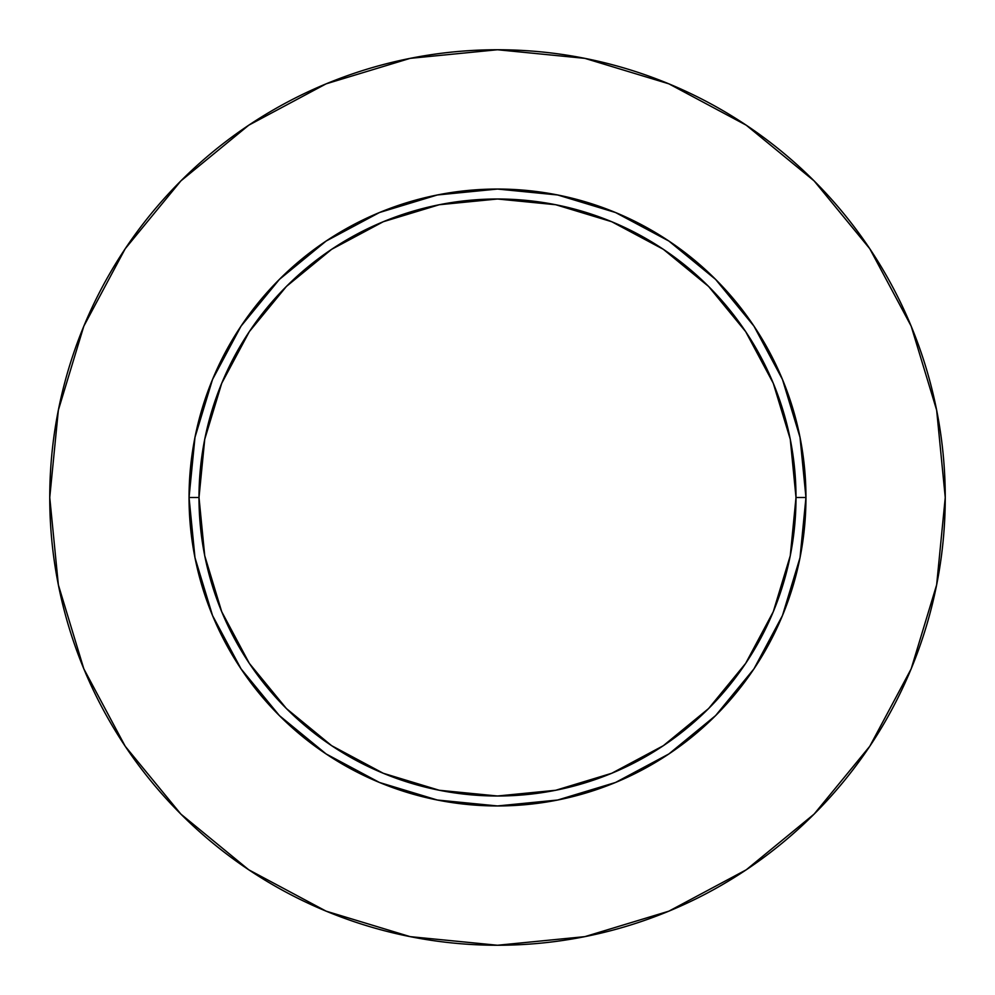 <?xml version="1.0" encoding="UTF-8"?>
<svg xmlns="http://www.w3.org/2000/svg" width="995" height="995" viewBox="0 0 995 995"><rect width="100%" height="100%" fill="white"/><g stroke="black" fill="none" stroke-linecap="round" stroke-linejoin="round"><path stroke-width="1.49" d="M796 497.5L805.95 497.5A308.45 308.45 0 0 1 497.5 805.95A308.45 308.45 0 0 1 189.05 497.5L199 497.5A298.5 298.5 0 0 1 497.5 199A298.5 298.5 0 0 1 796 497.5A298.5 298.5 0 0 1 497.5 796A298.5 298.5 0 0 1 199 497.5L204.734 555.732L221.723 611.726L249.31 663.342L286.423 708.577L331.658 745.69L383.274 773.277L439.268 790.266L497.5 796L555.732 790.266L611.726 773.277L663.342 745.69L708.577 708.577L745.69 663.342L773.277 611.726L790.266 555.732L796 497.5L790.266 439.268L773.277 383.274L745.69 331.658L708.577 286.423L663.342 249.31L611.726 221.723L555.732 204.734L497.5 199L439.268 204.734L383.274 221.723L331.658 249.31L286.423 286.423L249.31 331.658L221.723 383.274L204.734 439.268L199 497.5L189.05 497.5L194.983 437.327L212.532 379.456L241.039 326.136L279.396 279.396L326.136 241.039L379.456 212.532L437.327 194.983L497.5 189.05L557.673 194.983L615.544 212.532L668.864 241.039L715.604 279.396L753.961 326.136L782.468 379.456L800.017 437.327L805.95 497.5L800.017 557.673L782.468 615.544L753.961 668.864L715.604 715.604L668.864 753.961L615.544 782.468L557.673 800.017L497.5 805.95L437.327 800.017L379.456 782.468L326.136 753.961L279.396 715.604L241.039 668.864L212.532 615.544L194.983 557.673L189.05 497.5A308.45 308.45 0 0 1 497.5 189.05A308.45 308.45 0 0 1 805.95 497.5L796 497.5M49.75 497.5A447.75 447.75 0 0 1 497.5 49.75A447.75 447.75 0 0 1 945.25 497.5A447.75 447.75 0 0 1 497.5 945.25A447.75 447.75 0 0 1 49.75 497.5L58.357 584.849L83.829 668.851L125.208 746.262L180.891 814.109L248.738 869.792L326.149 911.171L410.151 936.643L497.5 945.25L584.849 936.643L668.851 911.171L746.262 869.792L814.109 814.109L869.792 746.262L911.171 668.851L936.643 584.849L945.25 497.5L936.643 410.151L911.171 326.149L869.792 248.738L814.109 180.891L746.262 125.208L668.851 83.829L584.849 58.357L497.5 49.75L410.151 58.357L326.149 83.829L248.738 125.208L180.891 180.891L125.208 248.738L83.829 326.149L58.357 410.151L49.75 497.5M869.792 248.738L814.109 180.891L746.374 125.295M248.738 125.208L180.891 180.891L125.295 248.626M125.208 746.262L180.891 814.109L248.626 869.705M746.262 869.792L814.109 814.109L869.705 746.374"/></g></svg>
